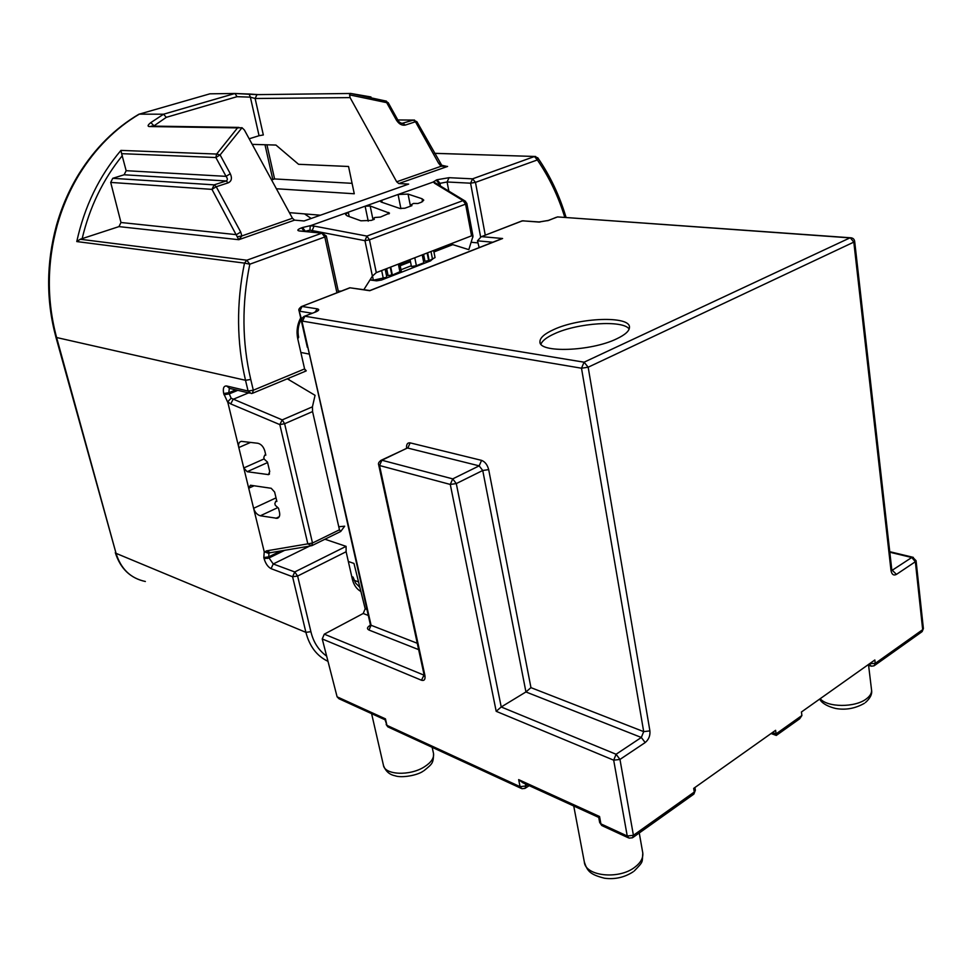 <?xml version="1.0" encoding="UTF-8"?>
<svg xmlns="http://www.w3.org/2000/svg" width="972" height="972" viewBox="0 0 972 972"><rect width="100%" height="100%" fill="white"/><g stroke="black" fill="none" stroke-linecap="round" stroke-linejoin="round"><path stroke-width="1.46" d="M616.685 338.827C625.239 334.757 629.492 330.881 629.467 327.2C630.123 315.584 579.251 317.516 553.676 329.605C544.502 333.773 539.922 337.831 539.946 341.767C538.695 353.176 591.025 351.475 616.685 338.827M629.163 329.022C623.052 319.776 577.575 322.874 554.405 333.785C546.774 337.235 542.291 340.698 540.954 344.161M633.112 837.354L693.315 794.501L694.275 792.034L693.692 788.377L775.607 730.312L776.118 733.86L772.461 732.536M771.063 733.532L776.251 735.415L776.118 733.86L801.9 715.526L799.664 718.794L776.3 735.427M801.9 715.526L801.426 712.002L874.836 659.976L875.237 663.39L874.107 665.808L871.349 666.209L869.223 663.949M694.919 787.502L695.357 790.224L694.275 792.034L633.416 835.3L632.529 837.767L629.054 838.131L627.244 836.005L633.416 835.3L619.966 759.436L613.684 760.177L627.244 836.005L600.915 823.879L599.651 822.446L598.74 817.513L599.554 816.516L518.659 779.629L522.766 782.715L598.752 817.428M479.16 247.605L477.483 240.825L481.176 236.767L522.474 220.826L538.804 222.053L548.548 220.45L556.215 217.327M350.272 287.834L369.749 290.713L502.597 238.505L481.723 236.646M500.361 239.27L502.597 238.505M431.726 259.706L430.681 260.824L381.474 280.033L376.553 280.835L369.968 279.985M385.726 271.334L387.111 270.799M400.197 265.733L410.488 261.747M423.002 258.698L424.485 258.844M452.806 244.64L433.937 251.942M422.407 255.66L423.889 255.818L422.541 256.353M410.354 261.067L400.063 265.052M386.978 270.119L385.58 270.653M288.781 378.181L289.182 379.93M325.839 538.792L326.021 539.594M348.316 561.476L353.978 563.444L365.18 608.8L366.942 609.468M424.144 675.212L324.284 634.169L363.2 613.49L365.18 608.8M385.094 719.802L386.929 725.355L385.459 718.867L385.094 719.802L338.973 698.734L337.102 696.815L322.242 638.956L421.483 680.242C424.339 681.02 425.469 679.404 424.898 675.37L424.023 674.471L424.035 676.135L424.606 675.224M324.284 634.169L322.242 638.956M418.653 649.636L368.971 630.038C366.651 628.799 367.076 627.219 370.271 625.263L370.393 625.312M558.621 216.999L849.965 237.873L584.087 362.192L588.169 367.209L581.499 368.218L643.695 731.637L530.955 687.641L525.937 691.955L482.732 470.484L479.172 465.855L481.565 460.363L410.148 442.868C407.462 442.527 406.26 444.362 406.563 448.359M410.148 442.868L407.827 448.08L479.172 465.855L452.733 478.88L456.293 483.582L501.224 706.984L496.194 711.31L613.684 760.177L616.09 754.26L501.224 706.984L525.937 691.955L641.326 737.469L645.177 742.559C648.725 739.631 650.304 735.743 649.904 730.883L588.169 367.209L853.817 242.113L891.008 570.528C891.786 574.525 893.596 575.813 896.451 574.391L915.357 561.731L922.683 629.662L923.388 628.568L922.124 631.642M276.789 501.066L275.756 501.333L274.857 503.569L275.27 505.258L278.502 508.21L279.511 512.426C280.155 515.597 279.377 517.566 277.166 518.319L260.35 515.78C257.167 514.856 254.919 512.353 253.607 508.295L264.226 551.732L268.928 553.469L269.669 552.91M248.577 392.882L233.098 399.322L230.741 403.915L227.679 401.788L248.71 488.211L250.448 485.235L271.2 488.284L274.639 492.075L276.874 501.43L276.218 501.321M276.376 188.75L354.27 193.768L348.547 166.479L298.562 164.292L275.951 145.059L252.222 144.366M271.589 179.942L274.59 178.945L352.083 183.331M266.923 144.792L274.59 178.945L272.95 179.48M439.988 163.126L438.566 163.175L441.094 166.261L441.725 165.252L416.867 121.682L415.469 121.755L413.355 120.103L414.582 120.091M477.86 242.891L471.238 242.271M341.221 291.114L338.268 291.114M363.832 289.692L372.398 276.145L376.298 272.622L369.457 239.805L465.588 204.144L463.061 200.609L465.624 201.289M437.084 183.987L434.435 183.186L433.512 181.934L436.853 183.757M450.558 243.936L468.82 249.646L473 236.196L466.815 203.33L464.397 200.597L436.841 183.842M466.815 203.33L465.588 204.144L471.554 235.832L473 236.196M471.554 235.832L376.298 272.622M374.305 219.308L371.268 220.413L360.928 220.802L347.15 215.845L345.57 214.508L348.28 212.188L310.238 225.783L314.065 226.075L312.158 230.571L364.962 240.679L366.881 236.087L463.061 200.609L434.435 183.186M310.238 225.783L309.959 230.145L312.158 230.571L312.51 232.15M305.548 371.037L306.241 370.745L304.588 368.923L297.772 338.863L298.647 337.26C297.371 331.112 298.173 325.207 301.065 319.557M297.772 338.863C296.241 331.561 297.213 324.563 300.676 317.88M370.089 279.778L373.37 280.203L386.82 277.227L385.167 269.195M386.601 276.182L385.277 269.159M411.909 205.675L404.862 208.227L399.759 208.421L381.243 202.067L380.429 201.398L381.717 200.305L365.12 206.198L370.174 206.003L389.493 213.147L380.465 217.072L374.609 217.534L373.6 218.396L374.232 218.919M390.234 267.239L391.825 274.991L388.107 275.598L386.686 268.709L385.289 269.244M390.732 267.045L392.372 275.052L401.29 271.127L399.747 263.558M386.759 269.11L385.896 269.013M402.043 262.683L399.978 264.663M410.075 259.67L411.448 266.498L416.381 265.696L423.816 262.792L422.237 254.883M423.61 261.76L422.249 254.871M433.512 181.934L398.07 194.485L408.058 194.096L422.018 198.738L423.768 200.123L421.301 202.261L417.887 203.5L413.489 203.452L411.18 204.764L411.836 205.286M427.121 252.987L428.64 260.63L424.958 261.237L423.61 254.445L422.261 254.968M427.631 252.793L429.199 260.69L435.043 257.58L433.646 250.472M537.723 157.719L537.334 159.943L534.454 156.516L472.562 178.836L449.052 177.694L437.072 179.735L433.123 182.019M78.975 173.818L79.352 174.219C69.814 189.88 62.463 206.793 57.287 224.982L56.218 226.294M79.352 174.219C95.414 148.339 115.413 128.304 139.361 114.113L209.916 93.822L234.932 93.482L163.551 114.21L139.032 114.149C115 128.292 94.94 148.254 78.854 174.012C69.073 189.965 61.564 207.218 56.364 225.759C46.231 263.376 46.073 300.47 55.89 337.065L116.057 553.347L56.607 337.527L245.515 380.283C236.597 342.326 236.257 303.264 244.494 263.108L249.804 264.202C241.7 303.701 242.016 342.12 250.752 379.469L245.515 380.283L248.091 391.023L226.573 385.969C223.694 385.835 222.734 388.35 223.694 393.526L227.691 402.189M152.325 126.579L149.008 126.53C147.343 126.178 147.951 124.866 150.854 122.594L154.269 126.129M150.854 122.594L163.551 114.21L166.297 117.333L153.6 126.129M166.297 117.333L237.059 96.678L234.932 93.482L249.099 94.041L250.363 97.151L255.126 98.5L350.078 97.613L349.58 94.879L350.406 93.397L370.952 96.957M248.941 93.992L257.337 94.551M257.896 94.563L256.96 94.636L255.126 98.5L263.327 134.962L259.062 135.716L250.363 97.151L237.059 96.678M249.172 138.789L259.062 135.716M112.74 178.313L124.137 174.778L226.136 180.974L228.213 182.833C231.591 181.217 232.284 178.18 230.291 173.733L226.063 176.357C227.727 178.617 227.752 180.16 226.136 180.974L214.144 184.862L112.74 178.313L110.699 182.42L211.969 189.37L214.144 184.862L216.234 186.733L211.969 189.37L238.784 239.707L241.858 235.953L237.557 236.682M305.475 231.47L302.559 227.509L301.551 227.873C297.468 229.465 296.752 230.51 299.425 230.984L321.853 233.171L246.827 260.217L244.494 263.108L76.776 241.566L80.239 239.258L118.961 226.61L120.978 222.503L110.699 182.42M118.961 226.61L238.784 239.707L294.577 220.134L292.451 218.25L241.858 235.953L240.704 232.041L236.415 234.665L120.978 222.503M76.776 241.566C84.467 206.489 99.18 176.114 120.929 150.405L216.622 154.05L220.097 154.913L215.869 157.537L216.622 154.05L237.533 127.891L242.04 127.721L244.397 130.017L292.451 218.25M120.929 150.405L121.621 153.661L215.869 157.537L226.063 176.357L126.153 170.695L121.621 153.661M124.137 174.778L126.153 170.695M264.092 558.657L269.025 557.964L268.758 556.847L263.825 557.539L264.092 558.657C265.611 563.663 267.944 567.004 271.091 568.669L273.229 563.967L269.025 557.964L284.76 550.286M324.952 539.229L346.081 546.349L294.747 571.949L297.626 576.044L310.894 631.678C313.373 642.164 318.622 650.304 326.653 656.136M359.847 587.222L355.582 583.091L353.055 577.089L352.374 579.3L346.117 551.744L346.081 546.349M360.916 591.511C356.603 589.068 353.747 584.998 352.374 579.3M353.055 577.089L351.767 576.627M416.927 121.779L413.428 120.078L397.803 119.957L413.355 120.103L401.715 123.456M386.516 101.319L387.5 102.473M388.205 102.716L386.698 102.655L386.078 101.039M350.078 97.613L396.685 181.788L398.824 183.55L447.594 166.443L444.228 166.37L447.084 166.479M397.913 120.164L396.418 120.127C398.97 124.052 401.922 125.704 405.251 125.096L415.469 121.755L438.566 163.175M396.685 181.788L441.094 166.261L447.594 166.443L443.864 166.285M267.713 558.463L267.434 557.345M289.389 212.637L320.408 215.213M311.186 218.469L304.552 213.901M294.577 220.134L304.078 220.972L408.665 184.097L398.824 183.55M368.23 221.154L365.12 206.198L348.28 212.188L349.215 216.586M400.914 208.664L398.07 194.485L381.717 200.305L382.13 202.37M306.241 370.745L305.135 370.514M264.408 552.132L266.547 550.857L270.265 552.728L310.311 545.997M338.754 526.739L344.671 526.192L340.71 531.477L339.459 529.801L312.498 543.02L311.575 545.79L307.82 543.858L312.498 543.02L284.626 423.731L279.827 424.606L282.22 419.892L231.154 398.241L228.785 392.737L235.771 389.857M287.287 378.801L315.062 395.325L312.425 406.831L282.22 419.892L284.626 423.731L312.571 411.581L339.459 529.801M312.571 411.581L312.425 406.831M227.679 401.788L231.154 398.241M254.093 485.769L248.71 488.211L253.607 508.295L276.036 497.883M250.642 442.382L238.772 447.557C238.079 444.143 238.918 442.078 241.275 441.349L257.859 443.268C261.128 444.107 263.436 446.634 264.785 450.85L265.818 455.175L264.761 455.103L263.801 457.423L264.214 459.149L267.47 462.089L269.73 471.554L268.491 474.615L247.155 471.712L243.765 467.969L264.153 458.881M424.813 260.484L423.464 261.006M411.302 265.745L401.011 269.754M387.95 274.833L386.552 275.38M371.596 713.642L383.393 765.061C384.365 775.048 409.965 776.251 424.472 766.774C431.082 762.534 434.107 758.16 433.548 753.652L433.427 753.118M820.21 698.698C827.208 707.507 855.093 707.725 866.319 698.904C869.952 696.195 871.714 693.303 871.58 690.229L871.483 689.464M633.173 871.799C624.449 877.449 614.899 879.587 604.535 878.226C590.028 874.533 587.307 871.24 584.318 861.897C585.059 876.124 618.617 879.939 634.728 867.279C640.597 862.857 643.282 858.118 642.796 853.064L642.626 852.055M599.554 816.516L600.915 823.879L602.737 825.993L628.094 837.694M527.492 784.878L525.791 785.984L525.378 783.906M518.659 779.629L520.081 786.664L525.791 785.984L524.989 788.401L521.903 788.705L520.081 786.664L386.929 725.355L388.739 727.287L520.943 788.268M889.817 552.23L911.748 557.503L891.98 570.418M891.822 569.847L896.451 574.391M540.092 222.005L538.804 222.053M523.872 220.814L521.49 221.106M547.552 220.717L548.548 220.45M301.126 306.69L349.653 287.955M477.483 240.825L492.816 242.235M309.375 354.112L300.858 352.447M307.322 347.308L299.097 310.858L301.757 320.007M314.709 312.231L315.645 311.976C319.059 310.481 319.618 309.436 317.334 308.865L302.013 306.459L299.777 311.247L312.146 313.239M317.334 308.865L315.037 312.036M363.2 613.49L368.291 615.446M889.757 551.695L912.611 557.187L916.074 560.686L915.357 561.731L911.748 557.503L913.328 557.357M874.751 665.346L921.517 632.067L922.683 629.662L875.237 663.39L869.624 663.657M854.667 241.348L853.817 242.113L850.281 237.763C852.808 237.824 854.267 239.015 854.667 241.348L891.761 569.434L891.008 570.528M481.176 236.767L522.219 220.826L539.12 221.956L548.269 220.45L557.563 216.926L851.351 237.836M649.904 730.883L643.695 731.637L641.326 737.469L616.09 754.26L619.966 759.436L645.177 742.559M581.499 368.218L584.087 362.192L304.831 316.228L302.547 321.137L581.499 368.218M303.908 316.471L315.645 311.976M370.988 625.361L369.797 626.405L370.344 624.546L371.085 625.263L301.842 320.724C301.211 319.108 302.134 317.601 304.576 316.216L316.107 311.793M368.971 630.038L371.085 625.263L417.28 643.282M424.096 674.872L421.483 680.242M530.955 687.641L488.685 469.622L482.732 470.484L456.293 483.582L450.279 484.445L452.733 478.88L381.899 460.242L406.539 448.384M488.685 469.622C487.397 464.786 485.028 461.7 481.565 460.363M380.66 460.509L381.899 460.242L379.53 465.515L450.279 484.445L496.194 711.31M424.898 675.37L379.53 465.515L378.679 464.859L424.023 674.471M385.459 718.867L337.102 696.815M277.214 507.882L260.35 515.78M279.231 516.74L275.878 518.319M439.356 185.373L439.004 183.526L447.096 181.983L470.582 183.198L480.605 236.925M449.052 177.694L447.096 181.983L448.845 191.144M437.072 179.735L439.903 183.21L440.45 186.029M372.398 276.145L364.962 240.679L369.457 239.805L366.881 236.087L314.065 226.075M437.497 184.243L439.004 183.526L436.173 180.051M472.599 235.722L472.878 237.241M305.427 231.239L309.959 230.145M338.499 292.171L326.325 236.026L324.818 236.998L336.932 292.791M80.239 239.258L246.827 260.217L249.804 264.202L324.818 236.998L321.853 233.171L323.725 233.219M299.425 230.984L301.332 231.069M301.551 227.873L304.358 231.36M310.505 225.625L302.559 227.509M373.37 280.203L372.483 275.999M383.333 278.587L381.668 270.544M398.35 264.105L399.978 272.087M388.946 213.913L388.642 212.443M370.174 206.003L373.029 219.769M416.381 265.696L414.789 257.762M408.058 194.096L410.476 206.198M422.018 198.738L422.589 201.678M430.985 251.493L432.54 259.39M470.582 183.198L472.562 178.836L475.478 182.371L470.582 183.198M564.817 217.449C558.353 196.32 549.192 177.147 537.334 159.943L475.478 182.371L485.271 235.175M350.26 93.482L256.96 94.636L235.2 93.519M238.942 127.405L151.365 126.093M240.704 232.041L216.234 186.733L228.213 182.833M82.134 238.735C89.631 207.097 103.032 179.407 122.338 155.629M230.291 173.733L220.097 154.913L242.04 127.721M237.533 127.891L149.008 126.53M57.287 224.982C46.911 262.999 46.68 300.518 56.607 337.527L55.89 337.065M271.091 568.669L292.584 576.736L294.747 571.949L273.229 563.967L309.558 546.118M327.989 661.337C316.908 656.076 309.546 646.404 305.901 632.347L292.584 576.736L297.626 576.044L346.117 551.744M354.087 580.308L358.547 581.924M115.291 552.618C120.358 568.62 130.382 578.243 145.363 581.487C130.722 578.401 120.953 569.021 116.057 553.347L305.901 632.347L310.894 631.678M434.533 153.357L535.681 156.492M405.251 125.096L403.149 123.42L401.57 123.408M349.58 94.879L386.698 102.655L396.418 120.127M304.588 368.923L253.315 390.222L250.752 379.469M253.315 390.222L248.091 391.023L251.226 393.514L252.392 393.332L253.315 390.222M223.694 393.526L228.785 392.737L229.331 388.435M268.928 553.469L268.758 556.847L280.859 550.942M264.226 551.732L263.825 557.539M266.547 550.857L307.82 543.858L279.827 424.606L230.741 403.915M237.8 390.343L229.076 393.939L223.985 394.729M249.5 393.101L229.684 388.423L226.573 385.969M267.92 474.615L269.536 473.886M267.579 462.563L247.155 471.712M432.163 747.322L433.548 753.652C433.281 763.287 432.674 763.567 424.023 770.65M868.591 665.37L871.58 690.229C872.261 694.19 870.207 698.297 865.408 702.562M639.26 832.968L642.796 853.064C641.897 862.747 644.157 860.815 634.145 871.082M584.318 861.897L573.735 805.995M599.651 822.446L601.814 825.58M695.357 790.224L693.887 794.1M525.512 788.061L529.205 785.655M386.163 724.517L387.852 726.898M299.097 310.858C298.295 309.631 299.194 308.148 301.77 306.447L349.738 287.809M349.774 287.773L369.87 290.531M502.026 238.614L369.834 290.567M916.074 560.686L923.388 628.568M891.761 569.434L891.907 570.43M540.08 342.521L539.946 341.767M370.344 624.546L301.842 320.724M378.679 464.859C377.999 463.401 378.886 461.846 381.364 460.181L407.438 448.019M864.339 703.339C855.153 708.527 845.604 710.24 835.689 708.479C824.572 705.781 820.575 701.237 819.712 699.038M423.257 771.112C417.425 775.462 401.387 778.195 394.997 775.753C389.517 774.672 385.69 771.306 383.539 765.657M867.632 665.079L870.633 665.99M277.166 518.319L278.478 517.699M275.756 501.333L276.741 500.872M271.528 179.832L274.213 178.933M272.792 179.407L264.992 144.743M326.325 236.026L322.133 233.086L300.834 231.02M373.6 218.396L373.831 219.478M411.18 204.764L411.399 205.857M434.508 153.309L534.624 156.468L537.905 157.986C550.152 175.798 559.544 195.651 566.105 217.534M163.575 114.21L234.957 93.482M359.069 586.711L359.786 586.979M401.655 123.432L403.064 123.444C400.61 123.262 398.872 122.132 397.864 120.066L388.156 102.607M350.406 93.397L386.37 101.137M447.156 166.479L441.725 165.252M252.975 393.089L306.095 370.976M312.219 545.486L340.71 531.477M269.183 474.3L268.491 474.615M264.761 455.103L265.696 454.677"/></g></svg>
